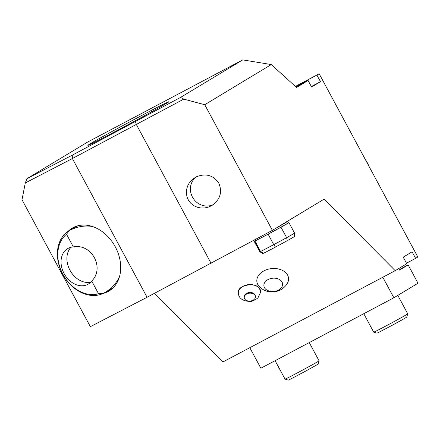 <?xml version="1.0" encoding="UTF-8"?>
<svg xmlns="http://www.w3.org/2000/svg" width="440" height="440" viewBox="0 0 440 440"><rect width="100%" height="100%" fill="white"/><g stroke="black" fill="none" stroke-linecap="round" stroke-linejoin="round"><path stroke-width="0.66" d="M242.732 59.895L87.56 142.093L26.961 178.668L72.281 155.161L180.521 97.438L242.732 59.895L271.288 64.559L204.749 104.715L183.772 99.127L72.369 158.543L25.289 182.963L22 199.733L90.354 326.678L147.065 297.27L272.393 230.351L324.126 199.133L395.202 270.677L406.742 263.714L403.216 257.169L412.088 251.818L415.613 258.363L406.466 263.208M395.202 270.677L222.794 362.01L154.539 293.31M242.187 286.853A10.791 7.623 -6.2 0 1 255.107 285.456M286.688 284.394A15.934 11.253 173.8 0 0 286.974 283.982A15.934 11.253 173.8 0 0 281.996 270.155A15.934 11.253 173.8 0 0 261.591 272.332A15.934 11.253 173.8 0 0 259.617 286.908A17.842 17.842 0 0 0 286.995 283.954M295.961 86.922L308.088 80.498L296.549 87.456L271.288 64.559M135.454 121.699L136.411 124.619L211.101 263.346M72.281 155.161L72.369 158.543L147.065 297.27M415.613 258.363L417.83 257.021L319.176 73.805L295.389 86.405M150.882 110.671A44.6 0.814 151.7 0 1 168.867 101.755A44.6 0.814 151.7 0 1 124.944 126.324A45.194 0.825 151.7 0 1 87.835 145.371A45.194 0.825 151.7 0 1 109.313 132.974A45.194 0.825 151.7 0 1 150.882 110.671L151.525 111.865M295.504 86.51L319.176 73.805M68.068 231.402A36.421 27.742 60.5 0 1 72.683 227.876A36.421 27.742 60.5 0 1 114.774 245.894A36.421 27.742 60.5 0 1 108.587 291.258A36.421 27.742 60.5 0 1 103.18 293.409M308.088 80.498L311.608 87.038L320.485 81.686L316.959 75.141M204.749 104.715L272.393 230.351M218.818 183.233C213.191 175.005 205.497 172.953 195.74 177.084L191.851 179.889L189.332 182.82L187.528 186.186L186.522 189.816L186.362 193.529L187.066 197.142L188.595 200.47L190.872 203.346L193.776 205.629L197.17 207.202L200.882 207.988L204.727 207.944L208.505 207.075L212.036 205.425C220.248 199.447 222.508 192.049 218.818 183.233M25.289 182.963L26.961 178.668M180.521 97.438L183.772 99.127M311.333 86.532L320.485 81.686M213.301 204.589A16.352 15.329 58.9 0 1 192.929 197.918A16.352 15.329 58.9 0 1 196.383 176.754M113.355 287.579A35.679 27.175 60.5 0 1 111.573 288.712L104.868 292.507C111.38 288.75 116.248 283.486 119.477 276.716M92.12 226.413C84.024 225.302 76.412 226.716 69.289 230.654L76.401 226.622A35.679 27.175 60.5 0 1 78.287 225.676M71.55 229.372A36.421 27.742 60.5 0 1 74.404 227.002M110.22 290.235A36.421 27.742 60.5 0 1 106.722 291.462M103.032 293.48A35.679 27.175 60.5 0 1 62.728 274.225A35.679 27.175 60.5 0 1 69.223 230.692L66.506 234.24A34.194 26.043 -119.5 0 0 62.893 274.175A34.194 26.043 -119.5 0 0 98.549 293.75L103.032 293.48L104.868 292.507M66.506 234.24L73.337 246.934A20.515 15.626 60.5 0 0 67.865 248.501A20.515 15.626 60.5 0 0 64.377 274.054A20.515 15.626 60.5 0 0 88.088 284.202A20.515 15.626 60.5 0 0 91.713 281.055L98.549 293.75M90.783 282.123A20.515 15.626 60.5 0 1 70.246 270.732A20.515 15.626 60.5 0 1 71.038 247.264M91.713 281.055C105.028 268.015 91.668 243.205 73.337 246.934M255.404 296.522L255.327 295.845A5.599 3.955 173.8 0 0 246.653 293.32A5.599 3.955 173.8 0 0 244.195 297.05L244.266 297.726A5.599 3.955 -6.2 0 1 249.464 293.189A5.599 3.955 -6.2 0 1 255.404 296.522A5.599 3.955 -6.2 0 1 250.223 301.065A5.599 3.955 -6.2 0 1 244.266 297.726M264.99 282.117A9.4 6.639 173.8 0 0 273.526 291.467A9.4 6.639 173.8 0 0 281.21 280.896A9.4 6.639 173.8 0 0 264.99 282.117M294.553 233.063L294.448 236.489A17.551 0.319 151.7 0 1 287.243 240.674L286.627 237.661L280.99 227.194A20.768 0.38 151.7 0 1 268.109 234.179A19.267 0.352 151.7 0 1 254.892 240.972L254.414 241.17A19.267 0.352 151.7 0 1 254.15 241.247L259.787 251.713A19.267 0.352 -28.3 0 0 259.787 251.719A19.267 0.352 -28.3 0 0 260.051 251.636L260.53 251.444A19.267 0.352 -28.3 0 0 273.746 244.651A20.768 0.38 -28.3 0 0 286.627 237.661A19.267 0.352 -28.3 0 0 294.553 233.063A19.267 0.352 -28.3 0 0 294.547 233.057L288.915 222.585A19.267 0.352 -28.3 0 0 288.645 222.662L288.167 222.86A19.267 0.352 -28.3 0 0 287.1 223.35M268.109 234.179L273.746 244.651L275.451 247.071A17.551 0.319 151.7 0 1 263.428 253.253L262.95 253.446A17.551 0.319 151.7 0 1 262.707 253.523L259.787 251.719M280.99 227.194A19.267 0.352 -28.3 0 0 288.915 222.585M254.15 241.247A19.267 0.352 151.7 0 1 255.833 240.163M287.243 240.674A19.052 0.347 151.7 0 1 275.451 247.071M319.072 360.817L318.109 364.04A16.945 0.308 151.7 0 1 303.331 372.339A16.945 0.308 151.7 0 1 288.266 380.105L285.048 379.143A19.327 0.352 -28.3 0 0 285.048 379.143A19.327 0.352 -28.3 0 0 302.225 370.282A19.327 0.352 -28.3 0 0 319.072 360.817A19.327 0.352 -28.3 0 0 319.072 360.811L309.265 342.59M382.811 277.244L393.866 297.776L418 283.212L408.133 264.886L399.526 270.083L398.712 268.56M393.866 297.776L260.86 368.231L249.805 347.699M407.743 313.847L406.775 317.07A16.945 0.308 151.7 0 1 392.002 325.369A16.945 0.308 151.7 0 1 376.937 333.135L373.714 332.167A19.327 0.352 -28.3 0 0 390.896 323.312A19.327 0.352 -28.3 0 0 407.743 313.847A19.327 0.352 -28.3 0 0 407.743 313.841L397.81 295.394M363.776 313.715L373.709 332.167A19.327 0.352 -28.3 0 0 373.714 332.167M399.262 269.588L408.133 264.886M364.892 158.708A43.005 40.31 58.9 0 1 369.072 166.463M260.266 292.98A11.082 7.827 173.8 0 0 248.49 284.675A11.082 7.827 173.8 0 0 238.755 295.3C240.026 299.156 243.848 301.197 250.212 301.433C251.653 301.989 258.363 298.232 258.187 297.319L260.266 292.98C263.219 280.297 233.162 283.547 238.755 295.3M276.441 227.909A16.945 0.308 -28.3 0 0 285.747 222.574L287.419 223.295M254.414 241.17L260.051 251.636L262.95 253.446M254.892 240.972L260.53 251.444L263.428 253.253M287.359 223.311A18.436 0.336 151.7 0 1 271.689 232.21A18.436 0.336 151.7 0 1 255.635 240.394M255.904 238.639L255.585 240.438M275.105 360.685L285.043 379.137"/></g></svg>
